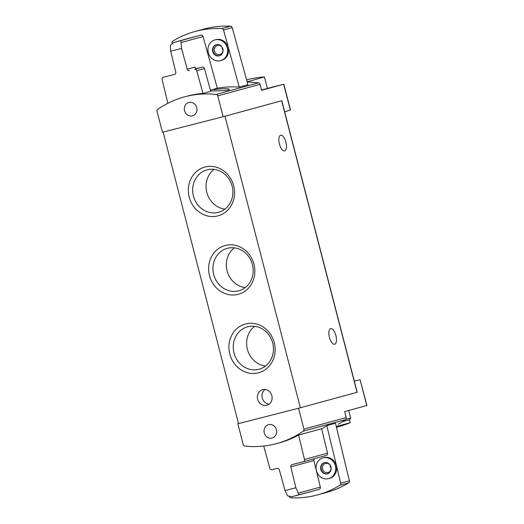 <?xml version="1.0" encoding="UTF-8"?>
<svg xmlns="http://www.w3.org/2000/svg" width="524" height="524" viewBox="0 0 524 524"><rect width="100%" height="100%" fill="white"/><g stroke="black" fill="none" stroke-linecap="round" stroke-linejoin="round"><path stroke-width="0.79" d="M270.345 87.632L267.384 88.438L270.345 87.632M246.601 79.903L246.922 79.818A103.706 94.215 74.7 0 1 264.41 76.936L247.171 81.829L253.328 82.465A103.706 94.215 74.7 0 1 258.424 82.851A1.919 1.742 74.7 0 1 260.028 84.325L261.574 90.305L283.137 84.384A138.277 0.878 -14.5 0 0 270.371 87.626M171.996 43.178A1.919 1.742 74.7 0 1 172.776 41.108A103.706 94.215 74.7 0 1 194.967 31.512L203.639 29.141A103.706 94.215 74.7 0 1 230.508 26.2A1.919 1.742 74.7 0 1 232.198 27.641L247.931 84.724L239.258 87.095A103.706 94.215 74.7 0 0 217.316 88.248L210.406 90.135M167.857 103.293L162.106 79.517A1.919 1.742 74.7 0 1 163.324 77.257L174.544 74.395A1.919 1.742 74.7 0 0 175.763 72.135L170.7 51.195L181.533 48.424L187.258 69.201L195 67.079A1.919 1.742 74.7 0 0 197.162 68.474L202.297 67.164A1.919 1.742 74.7 0 1 204.458 68.559L210.727 91.307L202.984 93.423A103.706 94.215 74.7 0 0 186.996 96.2L184.212 96.96A103.706 94.215 74.7 0 1 216.15 94.412A1.919 1.742 74.7 0 1 217.755 95.879L223.145 116.734L224.979 116.243L300.376 407.783L357.185 392.247L281.788 100.713L224.39 116.394M210.661 91.065C214.434 90.894 225.687 90.803 228.615 90.017L229.401 89.493C229.473 88.412 220.283 88.464 214.087 89.748M223.145 116.734L162.46 132.238L157.069 111.383A1.919 1.742 74.7 0 1 157.763 109.326A103.706 94.215 74.7 0 1 184.212 96.96M264.41 76.936L267.391 88.451L261.509 90.056M326.812 425.645L340.724 483.194L349.397 480.822L335.484 423.274L326.812 425.645A103.706 94.215 74.7 0 1 321.638 428.75L298.569 435.058A103.706 94.215 74.7 0 1 279.58 442.787L276.796 443.546A103.706 94.215 74.7 0 1 244.859 446.101A1.919 1.742 74.7 0 1 243.247 444.634L237.857 423.778L299.787 407.934L237.857 423.778M349.475 419.789L350.229 422.691A103.706 94.215 74.7 0 1 339.506 426.405L336.441 427.243M350.229 422.691L336.264 426.51M338.111 424.23A103.706 94.215 -105.3 0 0 345.512 419.626A1.919 1.742 -105.3 0 0 346.207 417.569L344.661 411.589L366.931 405.497L360.093 379.762L366.767 405.543M298.542 408.268L303.94 429.123A1.919 1.742 74.7 0 1 303.245 431.18A103.706 94.215 74.7 0 1 276.796 443.546M283.844 84.213L290.506 109.988L284.67 111.854M354.296 381.092L360.093 379.762M196.736 107.623A6.917 6.281 -105.3 0 0 188.823 102.508A6.917 6.281 -105.3 0 0 184.592 110.833A6.917 6.281 -105.3 0 0 192.472 115.85A6.917 6.281 -105.3 0 0 196.736 107.623M276.443 429.772A6.917 6.281 -105.3 0 0 268.537 424.663A6.917 6.281 -105.3 0 0 264.299 432.988A6.917 6.281 -105.3 0 0 272.179 437.999A6.917 6.281 -105.3 0 0 276.443 429.772M217.316 88.248L203.063 36.529A1.919 1.742 74.7 0 0 200.902 35.134L173.647 42.457L180.931 40.597L181.533 48.424M319.123 489.37A1.919 1.742 74.7 0 0 320.315 487.117L313.889 460.544L290.82 466.851L295.883 487.792L299.125 494.833L319.096 489.377A1.919 1.742 74.7 0 0 319.123 489.37L291.842 496.693L287.65 495.855L285.043 490.562L279.318 469.786A1.919 1.742 74.7 0 0 277.157 468.391L272.028 469.701A1.919 1.742 74.7 0 1 269.867 468.305L263.729 446.048M290.82 466.851A1.919 1.742 74.7 0 1 292.038 464.591L303.252 461.723A1.919 1.742 74.7 0 1 303.252 461.723A1.919 1.742 74.7 0 0 304.47 459.463L298.569 435.058M233.691 185.771A25.27 22.958 -105.3 0 0 194.849 173.11A25.27 22.958 -105.3 0 0 205.808 215.482A25.27 22.958 -105.3 0 0 233.691 185.771M274.275 342.696A25.27 22.958 -105.3 0 0 235.433 330.035A25.27 22.958 -105.3 0 0 246.391 372.407A25.27 22.958 -105.3 0 0 274.275 342.696M253.983 264.234A25.27 22.958 -105.3 0 0 215.141 251.572A25.27 22.958 -105.3 0 0 226.099 293.944A25.27 22.958 -105.3 0 0 253.983 264.234M271.825 395.646A8.063 7.329 -105.3 0 0 262.603 389.686A8.063 7.329 -105.3 0 0 257.657 399.393A8.063 7.329 -105.3 0 0 266.854 405.242A8.063 7.329 -105.3 0 0 271.825 395.646M163.115 132.074L238.505 423.589L239.095 423.438M299.787 407.934L300.376 407.783M224.979 116.243L281.788 100.713M280.628 135.271A8.063 3.373 -104.3 0 1 280.654 135.264A8.063 3.373 -104.3 0 1 285.908 142.22A8.063 3.373 -104.3 0 1 284.67 150.886A8.063 3.373 -104.3 0 1 284.65 150.892A8.063 3.373 -104.3 0 1 279.39 143.943A8.063 3.373 -104.3 0 1 280.628 135.271M330.637 328.633A8.063 3.373 -104.3 0 1 330.664 328.633A8.063 3.373 -104.3 0 1 335.917 335.583A8.063 3.373 -104.3 0 1 334.679 344.255A8.063 3.373 -104.3 0 1 334.653 344.261A8.063 3.373 -104.3 0 1 329.399 337.305A8.063 3.373 -104.3 0 1 330.637 328.633M349.397 480.822A1.919 1.742 74.7 0 1 348.617 482.892A103.706 94.215 74.7 0 1 326.426 492.488L317.754 494.859A103.706 94.215 74.7 0 1 290.886 497.8A1.919 1.742 74.7 0 1 289.372 496.798M340.724 483.194A1.919 1.742 74.7 0 1 339.945 485.263A103.706 94.215 74.7 0 1 317.754 494.859M323.039 457.858L323.97 457.609A10.755 9.773 74.7 0 1 336.27 465.561A10.755 9.773 74.7 0 1 329.642 478.353L328.712 478.609A10.755 9.773 -105.3 0 0 335.34 465.816A10.755 9.773 -105.3 0 0 323.039 457.858A10.755 9.773 -105.3 0 0 316.45 470.814A10.755 9.773 -105.3 0 0 328.712 478.609M303.304 461.709L326.321 455.415A1.919 1.742 74.7 0 0 327.539 453.162L321.638 428.75M313.889 460.544A1.919 1.742 74.7 0 1 314.4 458.677M194.967 31.512A103.706 94.215 74.7 0 1 221.835 28.571A1.919 1.742 74.7 0 1 223.525 30.012L239.258 87.095M214.945 39.889L215.875 39.634A10.755 9.773 74.7 0 1 228.176 47.592A10.755 9.773 74.7 0 1 221.547 60.384L220.617 60.64A10.755 9.773 -105.3 0 0 227.252 47.848A10.755 9.773 -105.3 0 0 214.945 39.889A10.755 9.773 -105.3 0 0 208.356 52.839A10.755 9.773 -105.3 0 0 220.617 60.64M170.7 51.195L170.398 45.274L173.601 42.47L193.598 37.001A1.919 1.742 74.7 0 1 193.625 36.994M299.125 494.833L291.842 496.693M197.162 68.474L194.555 69.279A1.919 1.742 74.7 0 1 196.716 70.675L202.984 93.423M189.419 70.596A1.919 1.742 74.7 0 1 187.258 69.201M330.945 466.936A5.764 5.233 -105.3 0 0 324.356 462.679A5.764 5.233 -105.3 0 0 320.826 469.615A5.764 5.233 -105.3 0 0 327.395 473.794A5.764 5.233 -105.3 0 0 330.945 466.936M330.277 465.45A4.723 4.29 -105.3 0 0 331.076 468.391M330.919 466.93A4.723 4.29 -105.3 0 0 325.515 463.439A4.723 4.29 -105.3 0 0 322.62 469.124A4.723 4.29 -105.3 0 0 328.004 472.55A4.723 4.29 -105.3 0 0 330.919 466.93M324.592 462.62A5.764 5.233 -105.3 0 0 321.291 469.484A5.764 5.233 -105.3 0 0 327.624 473.722M222.857 48.968A5.764 5.233 -105.3 0 0 216.261 44.71A5.764 5.233 -105.3 0 0 212.731 51.647A5.764 5.233 -105.3 0 0 219.301 55.826A5.764 5.233 -105.3 0 0 222.857 48.968M222.183 47.481A4.723 4.29 -105.3 0 0 222.982 50.422M222.824 48.961A4.723 4.29 -105.3 0 0 217.421 45.47A4.723 4.29 -105.3 0 0 214.526 51.155A4.723 4.29 -105.3 0 0 219.91 54.581A4.723 4.29 -105.3 0 0 222.824 48.961M216.497 44.651A5.764 5.233 -105.3 0 0 213.196 51.516A5.764 5.233 -105.3 0 0 219.53 55.754M342.48 421.637L349.678 419.724L350.654 418.073L348.696 410.489M345.794 419.383L350.654 418.073M265.039 389.483A8.063 7.329 -105.3 0 0 262.301 398.129A8.063 7.329 -105.3 0 0 269.061 404.174M234.326 247.845A21.982 19.971 -105.3 0 0 227.187 271.163A21.982 19.971 -105.3 0 0 245.193 287.604M252.417 264.607A21.982 19.971 -105.3 0 0 227.272 248.35A21.982 19.971 -105.3 0 0 213.805 274.818A21.982 19.971 -105.3 0 0 238.865 290.755A21.982 19.971 -105.3 0 0 252.417 264.607M254.618 326.308A21.982 19.971 -105.3 0 0 247.479 349.619A21.982 19.971 -105.3 0 0 265.485 366.066M272.709 343.069A21.982 19.971 -105.3 0 0 247.564 326.812A21.982 19.971 -105.3 0 0 234.097 353.281A21.982 19.971 -105.3 0 0 259.157 369.217A21.982 19.971 -105.3 0 0 272.709 343.069M214.034 169.383A21.982 19.971 -105.3 0 0 206.895 192.701A21.982 19.971 -105.3 0 0 224.901 209.142M232.125 186.151A21.982 19.971 -105.3 0 0 206.98 169.887A21.982 19.971 -105.3 0 0 193.513 196.356A21.982 19.971 -105.3 0 0 218.573 212.292A21.982 19.971 -105.3 0 0 232.125 186.151M258.424 82.851L216.15 94.412M247.996 81.423L248.179 82.124M345.512 419.626L303.245 431.18M283.674 84.259L290.342 110.047M260.028 84.325L217.755 95.879M346.207 417.569L303.94 429.123M200.902 35.134L180.931 40.597M285.043 490.562L295.883 487.792M281.65 100.752L357.047 392.286M339.945 485.263L348.617 482.892M223.525 30.012L232.198 27.641M221.835 28.571L230.508 26.2M327.539 453.162L304.47 459.463M320.315 487.117L298.307 493.13M203.063 36.529L181.055 42.549M204.458 68.559L196.716 70.675M202.297 67.164L194.555 69.279M326.347 455.408L303.278 461.716"/></g></svg>
